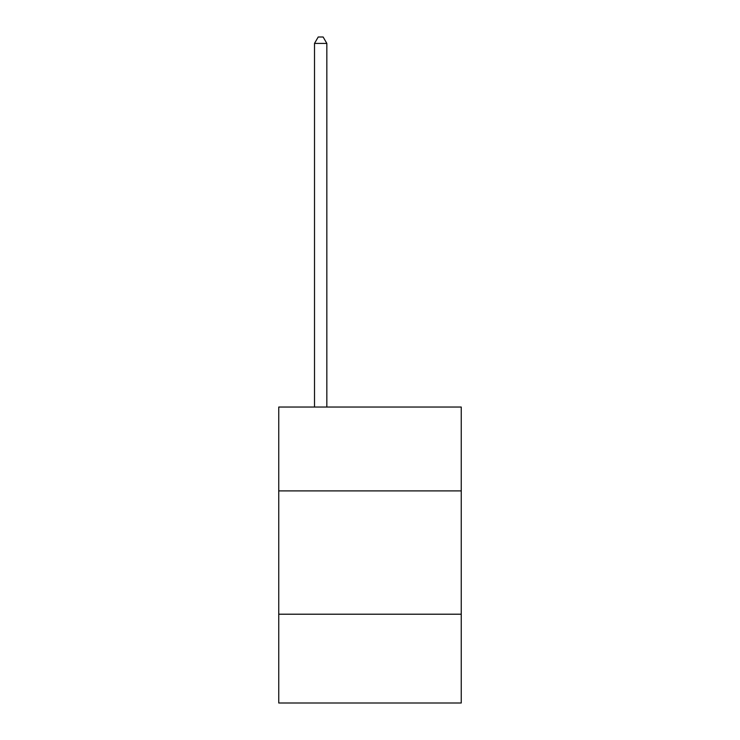 <?xml version="1.0" encoding="UTF-8"?>
<svg xmlns="http://www.w3.org/2000/svg" width="740" height="740" viewBox="0 0 740 740"><rect width="100%" height="100%" fill="white"/><g stroke="black" fill="none" stroke-linecap="round" stroke-linejoin="round"><path stroke-width="1.11" d="M461.251 490.898L461.251 407.046L278.749 407.046L278.749 490.898L461.251 490.898L461.251 703L278.749 703L278.749 490.898M461.251 614.209L278.749 614.209M326.839 407.046L326.839 43.41L314.509 43.41L314.509 407.046M314.509 43.41L318.209 37L323.139 37L326.839 43.41"/></g></svg>
